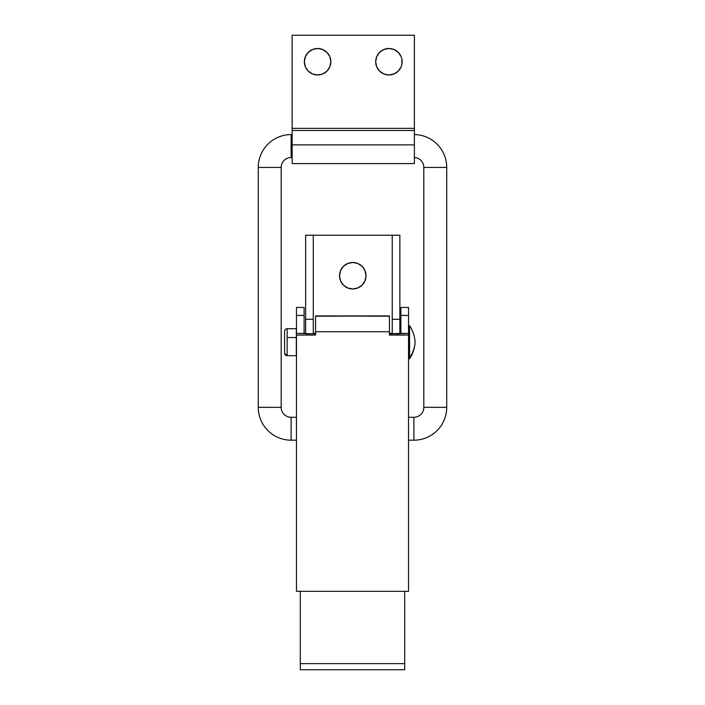 <?xml version="1.0" encoding="UTF-8"?>
<svg xmlns="http://www.w3.org/2000/svg" width="705" height="705" viewBox="0 0 705 705"><rect width="100%" height="100%" fill="white"/><g stroke="black" fill="none" stroke-linecap="round" stroke-linejoin="round"><path stroke-width="1.06" d="M352.756 288.971A13.245 13.245 0 0 1 339.51 275.726A13.245 13.245 0 0 1 352.756 262.48L347.688 263.494L343.388 266.358L340.524 270.658L339.51 275.726L340.524 280.793L343.388 285.093L347.688 287.957L352.756 288.971L357.823 287.957L362.123 285.093L364.987 280.793L366.001 275.726L364.987 270.658L362.123 266.358L357.823 263.494L352.756 262.48A13.245 13.245 0 0 1 366.001 275.726A13.245 13.245 0 0 1 352.756 288.971M392.227 319.277L399.867 319.277L399.867 333.738L399.867 319.277L392.227 319.277L392.227 333.817L392.227 235.232L392.227 319.277M305.635 333.782L305.635 235.232L399.867 235.232L399.867 319.277L399.867 235.232L313.276 235.232L313.276 319.277L313.276 235.232L305.635 235.232L305.635 333.782M313.276 333.817L313.276 319.277L313.276 333.817M339.766 273.143L339.51 275.726M365.745 278.308L366.001 275.726M389.424 315.919L315.576 315.919L389.424 316.237L315.576 315.919L315.576 335.069L296.47 335.069L296.47 307.45L304.111 307.45L296.47 307.45L296.47 315.426L304.111 315.426L304.111 307.45L304.111 315.426L296.47 315.426L296.47 333.403L304.111 333.403L304.111 315.426L304.111 333.403L306.657 333.817L306.657 335.069L315.576 335.069L315.576 331.738L389.424 331.738L315.576 331.738L315.576 316.237L389.424 315.919M404.705 591.319L408.53 591.319L408.53 307.45L400.889 307.45L408.53 307.45L408.53 315.426L400.889 315.426L400.889 307.45L400.889 315.426L408.53 315.426L408.53 333.403L400.889 333.403L400.889 315.426L400.889 333.403L389.424 333.817L398.343 333.817L398.343 335.069L398.343 333.817L408.53 333.403L408.53 335.069L389.424 335.069L408.53 335.069L408.53 591.319L404.705 591.319L404.705 663.634L300.295 663.634L300.295 591.319L296.47 591.319L296.47 335.069L296.47 591.319L404.705 591.319L300.295 591.319L300.295 663.634L404.705 663.634L404.705 591.319M315.576 333.817L306.657 333.817L306.657 335.069L296.47 335.069L296.47 333.403L315.576 333.817M389.424 335.069L389.424 316.237L389.424 335.069M404.705 669.75L300.295 669.75L300.295 663.634L300.295 669.75L404.705 669.75L404.705 663.634L404.705 669.75M414.39 134.576A32.853 32.853 0 0 1 446.732 167.429L423.811 167.429A9.932 9.932 0 0 0 414.39 157.506A9.932 9.932 0 0 1 423.811 167.429L446.732 167.429L446.732 407.331A32.853 32.853 0 0 1 413.879 440.184L408.53 440.184L413.879 440.184L413.879 417.272L413.879 440.184A32.853 32.853 0 0 0 446.732 407.331L423.811 407.331A9.932 9.932 0 0 1 413.879 417.272L408.53 417.272L413.879 417.272A9.932 9.932 0 0 0 423.811 407.331L446.732 407.331L446.732 167.429A32.853 32.853 0 0 0 415.562 134.62M291.121 157.497L291.121 134.576A32.853 32.853 0 0 0 258.268 167.429L281.189 167.429A9.932 9.932 0 0 1 291.121 157.497L292.143 157.497L291.121 157.497A9.932 9.932 0 0 0 281.189 167.429L258.268 167.429L258.268 407.331A32.853 32.853 0 0 0 291.121 440.184L291.121 417.272A9.932 9.932 0 0 1 281.189 407.331L258.268 407.331L281.189 407.331L281.189 167.429L281.189 407.331A9.932 9.932 0 0 0 291.121 417.272L291.121 440.184L296.47 440.184L291.121 440.184A32.853 32.853 0 0 1 258.268 407.331L258.268 167.429A32.853 32.853 0 0 1 291.121 134.576L291.121 157.497M423.811 167.429L423.811 407.331L423.811 167.429M292.143 134.576L291.121 134.576L292.143 134.576M296.47 417.272L291.121 417.272L296.47 417.272M284.6 331.324L284.6 352.474A2.547 2.388 0 0 0 287.146 354.862L287.146 328.803M287.146 354.862L287.146 355.699L296.32 355.699L296.32 337.536L287.146 337.536L287.146 354.862A2.547 2.388 180 0 1 284.6 352.474L284.6 353.143C284.758 354.685 285.604 355.54 287.146 355.699M409.552 357.735C412.874 353.02 414.725 347.838 415.095 342.198C414.725 347.838 412.874 353.02 409.552 357.735L409.552 325.639L409.552 357.735L408.53 357.735L409.552 357.735L409.552 358.748L409.552 357.735M287.146 329.535L287.146 337.536L296.32 337.536L296.32 328.706L296.32 355.681M296.32 328.697L287.146 328.697C285.604 328.856 284.758 329.702 284.6 331.244L284.6 352.474M330.601 64.322L330.856 61.74A13.245 13.245 0 0 1 317.611 74.977A13.245 13.245 0 0 1 304.366 61.74L305.371 66.808L308.244 71.099L312.544 73.972L317.611 74.977L322.679 73.972L326.97 71.099L329.843 66.808L330.856 61.74L329.843 56.664L326.97 52.373L322.679 49.5L317.611 48.495L312.544 49.5L308.244 52.373L305.371 56.664L304.366 61.74A13.245 13.245 0 0 1 317.611 48.495A13.245 13.245 0 0 1 330.856 61.74L329.843 56.664M375.932 59.15L375.677 61.74A13.245 13.245 0 0 1 388.922 48.495A13.245 13.245 0 0 1 402.158 61.74A13.245 13.245 0 0 1 388.922 74.977A13.245 13.245 0 0 1 375.677 61.74L376.681 66.808L379.554 71.099L383.855 73.972L388.922 74.977L393.989 73.972L398.281 71.099L401.154 66.808L401.912 64.322L401.912 59.15L401.154 56.664L398.281 52.373L393.989 49.5L388.922 48.495L383.855 49.5L379.554 52.373L376.681 56.664L375.677 61.74L376.681 66.808M414.39 163.604L292.143 163.604L292.143 144.869L414.39 144.869L414.39 163.604L414.39 130.496L414.39 144.869L292.143 144.869L292.143 163.604L414.39 163.604M414.39 128.372L414.39 130.496L414.39 128.372L292.143 128.372L292.143 35.25L414.39 35.25L414.39 128.372L292.143 128.372L292.143 130.496L414.39 130.496L292.143 130.496L292.143 144.869L292.143 35.25L414.39 35.25L414.39 128.372M304.622 64.322L305.371 66.808M326.97 71.099L329.843 66.808M308.244 52.373L306.596 54.382M398.281 71.099L399.929 69.09M401.912 59.15L401.154 56.664M379.554 52.373L376.681 56.664M305.635 319.277L313.276 319.277M408.53 325.639L409.552 325.639C412.874 330.663 414.725 336.179 415.095 342.198C414.725 348.208 412.874 353.725 409.552 358.748L408.53 358.748M304.111 333.28L305.635 333.28M313.276 333.28L315.576 333.28M389.424 333.28L392.227 333.28M399.867 333.28L400.889 333.28"/></g></svg>
